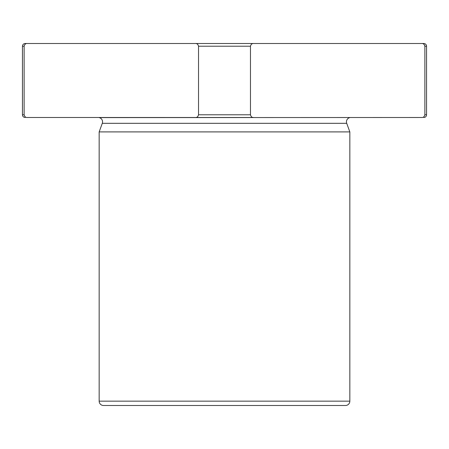 <?xml version="1.0" encoding="UTF-8"?>
<svg xmlns="http://www.w3.org/2000/svg" width="449" height="449" viewBox="0 0 449 449"><rect width="100%" height="100%" fill="white"/><g stroke="black" fill="none" stroke-linecap="round" stroke-linejoin="round"><path stroke-width="0.67" d="M349.838 117.604A4.338 4.338 0 0 0 346.712 123.318L102.288 123.318A4.338 4.338 0 0 0 99.162 117.604L421.695 117.498C423.284 117.632 424.344 116.729 424.872 114.787L424.872 46.219L424.496 44.928M24.128 46.219L22.45 46.219C22.613 44.574 23.516 43.671 25.161 43.508L27.305 43.508C25.716 43.379 24.656 44.283 24.128 46.219L24.128 114.787C24.65 116.729 25.711 117.627 27.305 117.498L253.646 117.498C252.052 117.627 250.991 116.729 250.469 114.787L250.469 46.219C250.997 44.283 252.057 43.379 253.646 43.508L195.354 43.508C196.948 43.379 198.009 44.283 198.531 46.219L198.531 114.787C198.003 116.729 196.943 117.632 195.354 117.498L99.162 117.604M346.712 123.318L349.838 131.905L99.162 131.905L99.162 401.153A4.338 4.338 0 0 0 103.5 405.492L345.5 405.492L103.5 405.492M349.838 131.905L349.838 401.153A4.338 4.338 0 0 1 345.5 405.492M102.288 123.318L99.162 131.905M423.839 43.508L421.695 43.508L423.839 43.508A2.711 2.711 0 0 1 426.55 46.219L426.55 114.787A2.711 2.711 0 0 1 423.839 117.498M253.646 43.508L421.695 43.508C423.289 43.379 424.35 44.283 424.872 46.219L426.55 46.219M141.57 43.508L195.158 43.508L141.57 43.508M253.842 43.508L307.43 43.508L253.842 43.508M27.305 43.508L195.354 43.508M349.838 401.153L99.162 401.153M24.128 114.787L22.45 114.787C22.613 116.431 23.516 117.335 25.161 117.498M426.55 114.787L424.872 114.787M250.469 114.787L198.531 114.787M250.469 46.219L198.531 46.219M22.45 46.219L22.45 114.787"/></g></svg>

